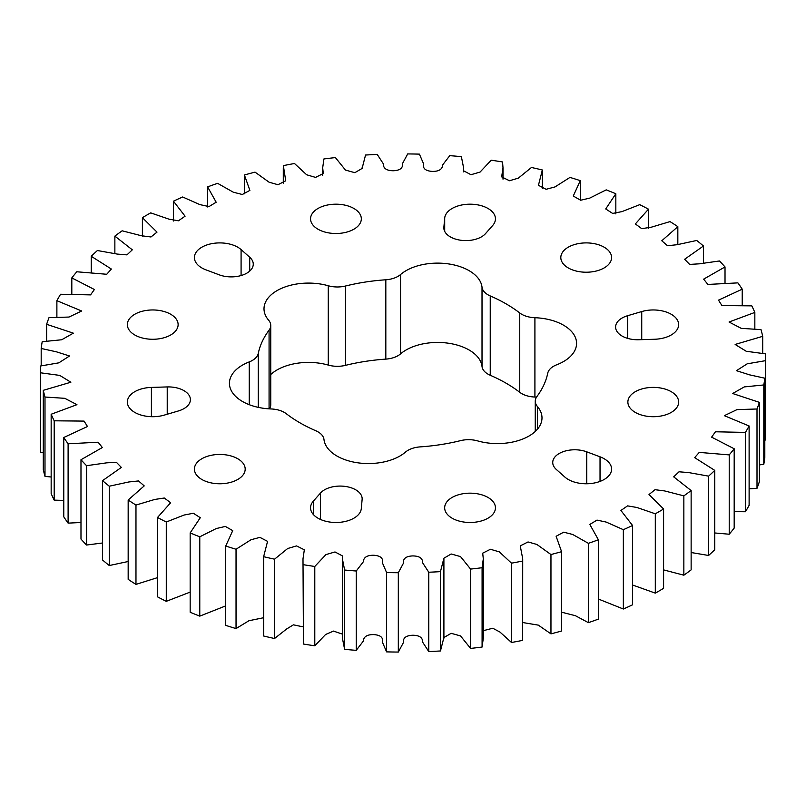 <?xml version="1.0" encoding="UTF-8"?>
<svg xmlns="http://www.w3.org/2000/svg" width="806" height="806" viewBox="0 0 806 806"><rect width="100%" height="100%" fill="white"/><g stroke="black" fill="none" stroke-linecap="round" stroke-linejoin="round"><path stroke-width="1.21" d="M519.739 312.97A145.735 84.146 180 0 0 490.239 295.933A20.593 11.889 180 0 1 482.018 287.178A44.532 25.711 180 0 0 453.284 264.771A44.532 25.711 180 0 0 406.093 270.655A44.532 25.711 180 0 0 400.532 274.564A20.593 11.889 180 0 1 385.822 279.783A145.735 84.146 180 0 0 345.522 286.009A20.593 11.889 180 0 1 328.264 285.747A44.532 25.711 180 0 0 277.042 290.613A44.532 25.711 180 0 0 264.005 308.799A44.532 25.711 180 0 0 268.61 320.184A20.593 11.889 180 0 1 270.745 325.453A20.593 11.889 180 0 1 269.073 330.148A145.735 84.146 180 0 0 258.273 353.411A20.593 11.889 180 0 1 249.245 361.904A44.532 25.711 180 0 0 242.465 365.118A44.532 25.711 180 0 0 229.428 383.293A44.532 25.711 180 0 0 271.088 408.954A20.593 11.889 180 0 1 286.261 413.7A145.735 84.146 180 0 0 315.761 430.736A20.593 11.889 180 0 1 323.982 439.492A44.532 25.711 180 0 0 356.897 462.674A44.532 25.711 180 0 0 405.468 452.106A20.593 11.889 180 0 1 408.048 450.292A20.593 11.889 180 0 1 420.178 446.887A145.735 84.146 180 0 0 460.478 440.65A20.593 11.889 180 0 1 477.736 440.922A44.532 25.711 180 0 0 541.995 417.871A44.532 25.711 180 0 0 537.39 406.486A20.593 11.889 180 0 1 535.255 401.217A20.593 11.889 180 0 1 536.927 396.522A145.735 84.146 180 0 0 547.727 373.259A20.593 11.889 180 0 1 553.611 366.246A20.593 11.889 180 0 1 556.755 364.765A44.532 25.711 180 0 0 576.572 343.376A44.532 25.711 180 0 0 534.912 317.715A20.593 11.889 180 0 1 519.739 312.97L519.739 392.3A20.593 11.889 180 0 0 534.912 397.046A44.532 25.711 180 0 1 536.514 397.126M270.745 374.528A44.532 25.711 180 0 1 277.042 369.944A44.532 25.711 180 0 1 328.264 365.078A20.593 11.889 180 0 0 345.522 365.35A145.735 84.146 180 0 1 385.822 359.113A20.593 11.889 180 0 0 400.532 353.894A44.532 25.711 180 0 1 406.093 349.985A44.532 25.711 180 0 1 453.284 344.102A44.532 25.711 180 0 1 482.018 366.508A20.593 11.889 180 0 0 490.239 375.264A145.735 84.146 180 0 1 519.739 392.3M622.051 318.048A22.024 12.715 0 0 0 615.603 327.035A22.024 12.715 0 0 0 638.775 339.739L654.593 339.255A25.389 14.659 180 0 0 678.652 324.617A25.389 14.659 180 0 0 641.737 311.559L627.622 315.71A22.024 12.715 0 0 0 622.051 318.048M635.309 391.686A25.389 14.659 180 0 1 662.985 388.502A25.389 14.659 180 0 1 678.652 402.053A25.389 14.659 180 0 1 671.217 412.42A25.389 14.659 180 0 1 643.551 415.594A25.389 14.659 180 0 1 627.874 402.053A25.389 14.659 180 0 1 635.309 391.686M559.183 453.506A22.024 12.715 0 0 0 552.735 462.493A22.024 12.715 0 0 0 556.281 469.424L564.915 477.092A25.389 14.659 180 0 0 593.418 483.167A25.389 14.659 180 0 0 611.593 469.112A25.389 14.659 180 0 0 600.037 456.811L586.748 451.834A22.024 12.715 0 0 0 559.183 453.506M452.106 497.453A25.389 14.659 180 0 1 479.772 494.28A25.389 14.659 180 0 1 495.448 507.82A25.389 14.659 180 0 1 488.013 518.187A25.389 14.659 180 0 1 460.337 521.371A25.389 14.659 180 0 1 444.67 507.82A25.389 14.659 180 0 1 452.106 497.453M324.556 489.806A22.024 12.715 0 0 0 320.516 493.02L313.322 501.171A25.389 14.659 180 0 0 310.552 507.82A25.389 14.659 180 0 0 335.276 522.479A25.389 14.659 180 0 0 361.3 508.586L362.126 499.458A22.024 12.715 0 0 0 362.156 498.793A22.024 12.715 0 0 0 348.565 487.046A22.024 12.715 0 0 0 324.556 489.806M205.963 269.859A25.389 14.659 180 0 1 194.407 257.557A25.389 14.659 180 0 1 201.843 247.2A25.389 14.659 180 0 1 241.085 249.578L249.719 257.245A22.024 12.715 180 0 1 253.265 264.177A22.024 12.715 180 0 1 241.75 275.35A22.024 12.715 180 0 1 219.252 274.836L205.963 269.859M134.783 314.249A25.389 14.659 180 0 1 162.449 311.076A25.389 14.659 180 0 1 178.126 324.617A25.389 14.659 180 0 1 170.691 334.984A25.389 14.659 180 0 1 143.015 338.157A25.389 14.659 180 0 1 127.348 324.617A25.389 14.659 180 0 1 134.783 314.249M317.987 208.482A25.389 14.659 180 0 1 345.663 205.298A25.389 14.659 180 0 1 361.33 218.849A25.389 14.659 180 0 1 353.894 229.206A25.389 14.659 180 0 1 326.229 232.39A25.389 14.659 180 0 1 310.552 218.849A25.389 14.659 180 0 1 317.987 208.482M444.7 218.083A25.389 14.659 180 0 1 452.106 208.482A25.389 14.659 180 0 1 479.772 205.298A25.389 14.659 180 0 1 495.448 218.849A25.389 14.659 180 0 1 492.678 225.499L485.484 233.649A22.024 12.715 180 0 1 460.73 240.238A22.024 12.715 180 0 1 443.844 227.876A22.024 12.715 180 0 1 443.874 227.211L444.7 218.083L444.7 231.393M164.263 415.11A25.389 14.659 180 0 1 127.348 402.053A25.389 14.659 180 0 1 134.783 391.686A25.389 14.659 180 0 1 151.407 387.414L167.225 386.93A22.024 12.715 180 0 1 190.397 399.635A22.024 12.715 180 0 1 178.378 410.959L164.263 415.11M568.25 247.2A25.389 14.659 180 0 1 595.926 244.017A25.389 14.659 180 0 1 611.593 257.557A25.389 14.659 180 0 1 604.157 267.924A25.389 14.659 180 0 1 576.492 271.108A25.389 14.659 180 0 1 560.815 257.557A25.389 14.659 180 0 1 568.25 247.2M201.843 458.745A25.389 14.659 180 0 1 229.509 455.561A25.389 14.659 180 0 1 245.185 469.112A25.389 14.659 180 0 1 237.75 479.469A25.389 14.659 180 0 1 210.074 482.653A25.389 14.659 180 0 1 194.407 469.112A25.389 14.659 180 0 1 201.843 458.745M190.166 592.098L166.278 601.336L166.278 522.006L184.08 515.044L193.369 513.251L200.281 517.714L190.166 532.917L190.166 612.248A362.73 209.419 0 0 0 199.777 616.137L199.777 536.806A362.73 209.419 180 0 1 190.166 532.917M157.502 577.64L135.972 584.4L135.972 505.07L154.812 499.438L164.293 498.017L170.64 502.743L157.502 517.502L157.502 596.833A362.73 209.419 0 0 0 166.278 601.336M128.164 561.51L109.273 565.54L109.273 486.209L128.869 481.958L138.511 480.94L144.214 485.897L128.164 500.012L128.164 579.343A362.73 209.419 0 0 0 135.972 584.4M102.543 542.992L86.554 545.027L86.554 465.697L106.624 462.846L116.356 462.261L121.353 467.42L102.543 480.658L102.543 559.989A362.73 209.419 0 0 0 109.273 565.54M80.983 522.51L68.107 523.124L68.107 443.794L98.12 442.222L102.352 447.531L80.983 459.732L80.983 539.063A362.73 209.419 0 0 0 86.554 545.027M63.775 500.405L54.193 500.133L54.193 420.803L84.056 421.095L87.491 426.515L63.775 437.497L63.775 516.827A362.73 209.419 0 0 0 68.107 523.124M51.161 477.011L44.995 476.366L44.995 397.036L64.782 398.325L76.943 404.662L51.161 414.254L51.161 493.584A362.73 209.419 0 0 0 54.193 500.133M43.292 452.629L40.643 452.146L40.643 372.815L59.775 375.405L70.868 382.225L43.292 390.326L43.292 469.666A362.73 209.419 0 0 0 44.995 476.366M41.187 365.833L41.187 348.464L56.45 351.829L69.538 355.99L58.828 362.841L40.3 366.035L40.3 445.365A362.73 209.419 0 0 0 40.643 452.146M522.711 558.84L522.651 640.367L522.711 558.84L520.263 545.874L528.031 541.954L536.887 544.453L550.961 554.538L550.961 633.869A362.73 209.419 0 0 0 561.591 631.007L561.591 551.677L556.12 536.282L563.676 532.182L572.653 534.449L588.41 543.335L588.41 622.665A362.73 209.419 0 0 0 598.395 619.109L598.395 539.778L589.821 524.444L596.984 520.102L606.162 522.066L623.35 529.683L623.35 609.014A362.73 209.419 0 0 0 632.549 604.812L632.549 525.482L620.922 510.47L627.562 505.876L636.952 507.488L655.308 513.795L655.308 593.125A362.73 209.419 0 0 0 663.6 588.33L663.6 508.999L649.001 494.541L655.026 489.695L664.597 490.925L683.851 495.861L683.851 575.192A362.73 209.419 0 0 0 691.135 569.882L691.135 490.552L673.685 476.85L679.035 471.792L688.737 472.588L708.605 476.145L708.605 555.475A362.73 209.419 0 0 0 714.761 549.712L714.761 470.382L694.651 457.637L699.265 452.398L729.218 454.896L729.218 534.227A362.73 209.419 0 0 0 734.185 528.091L734.185 448.761L711.607 437.154L715.446 431.784L745.429 432.409L745.429 511.75A362.73 209.419 0 0 0 749.117 505.312L749.117 425.981L724.332 415.674L736.996 409.609L757.005 408.995L757.005 488.325A362.73 209.419 0 0 0 759.373 481.696L759.373 402.355L732.664 393.509L744.281 386.91L763.796 384.956L763.796 464.286A362.73 209.419 0 0 0 764.813 457.536L764.813 378.205L749.55 374.84L736.462 370.679L747.172 363.828L765.7 360.635L765.7 439.965L764.813 440.167M763.796 464.286L759.373 464.931M757.005 488.325L749.117 488.849M745.429 511.75L734.185 511.639M729.218 534.227L714.761 532.968M708.605 555.475L691.135 552.523M683.851 575.192L663.6 569.892M655.308 593.125L632.549 584.995M623.35 609.014L598.395 599.039M588.41 622.665L575.413 615.703L561.591 612.187M550.961 633.869L538.327 625.134L522.711 622.534M483.308 558.84L483.308 638.171L482.089 647.047L482.089 567.716L483.308 558.84L482.703 553.168L490.431 549.269L499.337 551.888L511.508 563.162L511.508 642.493A362.73 209.419 0 0 0 522.651 640.367M511.508 642.493L499.982 632.075L492.768 628.237L483.308 630.685M470.593 648.417L460.518 635.914L451.148 633.315L443.894 637.566L440.459 650.966L440.459 571.635L443.894 558.236L451.148 553.984L460.518 556.583L470.593 569.086L470.593 648.417A362.73 209.419 0 0 0 482.089 647.047M428.762 651.56L422.646 642.16C422.767 637.627 419.452 635.319 412.702 635.249C405.972 635.541 402.899 637.959 403.474 642.483L398.315 652.064L398.315 572.734L403.474 563.152C402.899 558.629 405.972 556.211 412.702 555.918C419.452 555.989 422.767 558.286 422.646 562.83L428.762 572.23L428.762 651.56A362.73 209.419 0 0 0 440.459 650.966M386.588 651.873L382.397 642.13C383.434 637.627 380.603 635.118 373.913 634.604C367.173 634.443 363.627 636.629 363.294 641.163L356.242 650.341L356.242 571.011L363.294 561.832C363.627 557.299 367.173 555.112 373.913 555.263C380.603 555.787 383.434 558.296 382.397 562.8L386.588 572.542L386.588 651.873A362.73 209.419 0 0 0 398.315 652.064M342.399 634.11L333.493 631.088L325.604 634.483L314.793 645.797L314.793 566.467L325.946 554.588L335.024 551.959L342.57 555.979L342.399 558.84L344.625 570.023L344.625 649.354A362.73 209.419 0 0 0 356.242 650.341M344.625 649.354L342.399 638.171L342.399 558.84M302.996 626.836L293.414 624.831L286.704 628.932L274.544 638.513L274.544 559.183L287.702 548.503L296.548 545.924L304.336 549.803L302.996 558.84L303.459 644.044A362.73 209.419 0 0 0 314.793 645.797M303.459 644.044L302.996 558.84M263.643 617.718L248.943 620.731L236.037 628.579L236.037 549.249L250.978 539.758L259.885 537.37L267.562 541.36L263.643 556.684L263.643 636.015A362.73 209.419 0 0 0 274.544 638.513M199.777 536.806L216.28 528.545L225.358 526.429L232.733 530.64L225.71 546.035L225.71 625.365A362.73 209.419 0 0 0 236.037 628.579M225.71 605.88L199.777 616.137M270.745 325.453L270.745 404.783A20.593 11.889 180 0 1 269.486 408.874M236.037 549.249A362.73 209.419 180 0 1 225.71 546.035M274.544 559.183A362.73 209.419 180 0 1 263.643 556.684M314.793 566.467A362.73 209.419 180 0 1 303.459 564.714M356.242 571.011A362.73 209.419 180 0 1 344.625 570.023M398.315 572.734A362.73 209.419 180 0 1 386.588 572.542M440.459 571.635A362.73 209.419 180 0 1 428.762 572.23M482.089 567.716A362.73 209.419 180 0 1 470.593 569.086M522.651 561.036A362.73 209.419 180 0 1 511.508 563.162M561.591 551.677A362.73 209.419 180 0 1 550.961 554.538M598.395 539.778A362.73 209.419 180 0 1 588.41 543.335M632.549 525.482A362.73 209.419 180 0 1 623.35 529.683M663.6 508.999A362.73 209.419 180 0 1 655.308 513.795M691.135 490.552A362.73 209.419 180 0 1 683.851 495.861M714.761 470.382A362.73 209.419 180 0 1 708.605 476.145M734.185 448.761A362.73 209.419 180 0 1 729.218 454.896M749.117 425.981A362.73 209.419 180 0 1 745.429 432.409M759.373 402.355A362.73 209.419 180 0 1 757.005 408.995M764.813 378.205A362.73 209.419 180 0 1 763.796 384.956M503.004 179.164L503.004 167.829L501.664 176.867L509.452 180.746L518.298 178.166L531.456 167.487A362.73 209.419 180 0 1 542.357 169.985L538.438 185.309L546.115 189.299L555.022 186.911L569.963 177.421A362.73 209.419 180 0 1 580.29 180.635L573.268 196.029L580.642 200.241L589.72 198.125L606.223 189.863A362.73 209.419 180 0 1 615.834 193.752L605.719 208.956L612.631 213.419L621.92 211.625L639.722 204.664A362.73 209.419 180 0 1 648.498 209.167L635.36 223.927L641.707 228.652L651.188 227.232L670.028 221.6A362.73 209.419 180 0 1 677.836 226.657L661.786 240.772L667.489 245.729L677.131 244.712L696.727 240.46A362.73 209.419 180 0 1 703.457 246.011L684.647 259.25L689.644 264.408L699.376 263.824L719.446 260.973A362.73 209.419 180 0 1 725.017 266.937L703.648 279.138L707.88 284.437L737.893 282.876A362.73 209.419 180 0 1 742.225 289.173L718.509 300.154L721.944 305.575L751.807 305.867A362.73 209.419 180 0 1 754.839 312.416L729.057 322.007L741.218 328.344L761.005 329.634A362.73 209.419 180 0 1 762.708 336.334L735.132 344.444L746.225 351.265L765.357 353.854A362.73 209.419 180 0 1 765.7 360.635M503.004 167.829L502.541 161.956A362.73 209.419 180 0 0 491.207 160.203L480.054 172.081L470.976 174.711L463.43 170.691L463.601 167.829L461.375 156.646A362.73 209.419 180 0 0 449.758 155.659L442.706 164.837C442.373 169.371 438.827 171.557 432.087 171.396C425.397 170.882 422.566 168.373 423.603 163.87L419.412 154.127A362.73 209.419 180 0 0 407.685 153.936L402.526 163.517C403.101 168.041 400.028 170.459 393.298 170.751C386.548 170.681 383.233 168.373 383.354 163.84L377.238 154.44A362.73 209.419 180 0 0 365.541 155.034L362.106 168.434L354.852 172.686L345.482 170.086L335.407 157.583A362.73 209.419 180 0 0 323.911 158.953L322.692 167.829L323.297 173.502L315.569 177.401L306.663 174.781L294.492 163.507A362.73 209.419 180 0 0 283.349 165.633L285.737 180.796L277.969 184.715L269.113 182.216L255.039 172.131A362.73 209.419 180 0 0 244.409 174.993L249.88 190.387L242.324 194.488L233.347 192.221L217.59 183.335A362.73 209.419 180 0 0 207.605 186.891L216.179 202.225L209.016 206.568L199.838 204.603L182.65 196.986A362.73 209.419 180 0 0 173.451 201.188L185.078 216.199L178.438 220.794L169.048 219.182L150.692 212.875A362.73 209.419 180 0 0 142.4 217.67L156.999 232.128L150.974 236.974L141.403 235.745L122.149 230.808A362.73 209.419 180 0 0 114.865 236.118L132.315 249.82L126.965 254.877L117.263 254.081L97.395 250.525A362.73 209.419 180 0 0 91.239 256.288L111.349 269.033L106.735 274.272L76.782 271.773A362.73 209.419 180 0 0 71.815 277.909L94.393 289.515L90.554 294.885L60.571 294.25A362.73 209.419 180 0 0 56.883 300.688L81.668 310.995L69.004 317.05L48.995 317.675A362.73 209.419 180 0 0 46.627 324.304L73.336 333.16L61.719 339.759L42.204 341.714A362.73 209.419 180 0 0 41.187 348.464M40.643 372.815A362.73 209.419 180 0 1 40.3 366.035M44.995 397.036A362.73 209.419 180 0 1 43.292 390.326M54.193 420.803A362.73 209.419 180 0 1 51.161 414.254M68.107 443.794A362.73 209.419 180 0 1 63.775 437.497M86.554 465.697A362.73 209.419 180 0 1 80.983 459.732M109.273 486.209A362.73 209.419 180 0 1 102.543 480.658M135.972 505.07A362.73 209.419 180 0 1 128.164 500.012M166.278 522.006A362.73 209.419 180 0 1 157.502 517.502M754.839 312.416L754.839 328.989M742.225 289.173L742.225 305.595M762.708 336.334L762.708 353.371M725.017 266.937L725.017 283.49M703.457 246.011L703.457 263.008M677.836 226.657L677.836 244.49M648.498 209.167L648.498 228.36M615.834 193.752L615.834 213.902M580.29 180.635L580.29 200.12M542.357 169.985L542.357 188.282M244.409 193.813L244.409 174.993M207.605 206.961L207.605 186.891M173.451 221.005L173.451 201.188M142.4 236.108L142.4 217.67M114.865 253.477L114.865 236.118M91.239 273.033L91.239 256.288M71.815 294.361L71.815 277.909M56.883 317.151L56.883 300.688M46.627 341.069L46.627 324.304M249.245 361.904L249.245 404.683M328.264 285.747L328.264 365.078M482.018 287.178L482.018 366.508M320.516 519.467L320.516 493.02M151.407 416.692L151.407 387.414M241.085 275.541L241.085 249.578M313.322 514.48L313.322 501.171M600.037 481.404L600.037 456.811M641.737 339.648L641.737 311.559M167.225 414.244L167.225 386.93M443.874 228.541L443.874 227.211M249.719 271.098L249.719 257.245M586.748 483.761L586.748 451.834M627.622 338.369L627.622 315.71M490.239 295.933L490.239 375.264M534.912 317.715L534.912 397.046M537.39 406.486L537.39 429.266M258.273 353.411L258.273 407.362M269.073 330.148L269.073 408.854M345.522 286.009L345.522 365.35M385.822 279.783L385.822 359.113M400.532 274.564L400.532 353.894M463.601 167.829L463.601 171.89M283.289 167.829L283.289 183.466M322.692 167.829L322.692 175.315M362.096 167.779L362.096 168.696M443.905 558.89L443.905 638.221M443.894 559.324L443.894 637.566M535.255 401.217L535.255 431.472"/></g></svg>
